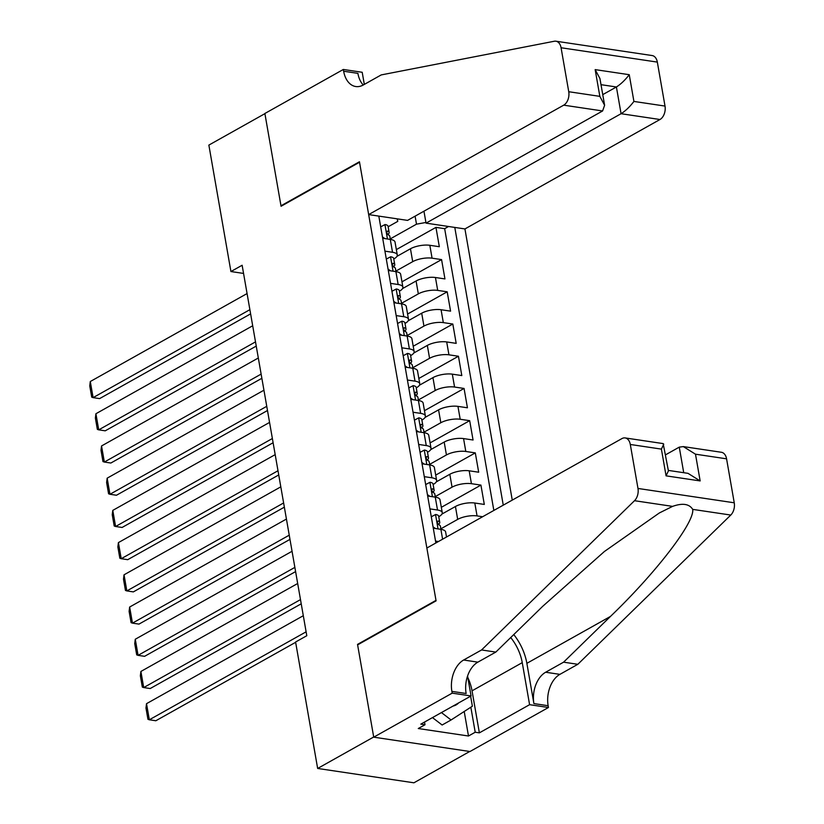 <?xml version="1.0" encoding="UTF-8"?>
<svg xmlns="http://www.w3.org/2000/svg" width="824" height="824" viewBox="0 0 824 824"><rect width="100%" height="100%" fill="white"/><g stroke="black" fill="none" stroke-linecap="round" stroke-linejoin="round"><path stroke-width="1.24" d="M512.26 500.106L464.932 228.938L659.972 119.511L621.069 113.712L616.404 86.973L601.015 84.676M469.742 751.478L413.916 782.8L317.652 768.452L373.694 737.006L357.534 644.389L435.999 600.366L359.532 162.246L281.066 206.268L264.906 113.65L208.863 145.096L230.926 271.539L243.564 273.424M441.922 514.073L455.435 506.502A13.915 4.759 170.1 0 1 474.809 503.021L484.306 504.432L480.928 485.099L441.324 507.327M436.308 481.865L449.811 474.284A13.915 4.759 170.1 0 1 469.186 470.803L478.682 472.214L475.304 452.891L435.7 475.108M430.684 449.647L444.188 442.066A13.915 4.759 170.1 0 1 463.562 438.584L473.058 440.006L469.68 420.673L430.087 442.89M425.06 417.428L438.564 409.858A13.915 4.759 170.1 0 1 457.938 406.376L467.435 407.787L464.067 388.454L424.463 410.682M419.437 385.22L432.94 377.639A13.915 4.759 170.1 0 1 452.314 374.158L461.811 375.569L458.443 356.246L418.839 378.463M413.813 353.002L427.326 345.421A13.915 4.759 170.1 0 1 446.69 341.939L456.187 343.361L452.819 324.028L413.215 346.245M408.189 320.783L421.703 313.213A13.915 4.759 170.1 0 1 441.077 309.731L450.574 311.142L447.195 291.809L407.592 314.037M402.565 288.575L416.079 280.994A13.915 4.759 170.1 0 1 435.453 277.513L444.95 278.924L441.571 259.601L401.968 281.818M384.932 251.155L392.533 252.288A13.915 4.759 -9.9 0 1 397.281 254.925A13.915 4.759 -9.9 0 1 393.975 258.87L393.769 258.983M390.555 283.374L398.157 284.507A13.915 4.759 -9.9 0 1 402.895 287.143A13.915 4.759 -9.9 0 1 399.589 291.088L399.393 291.202M396.179 315.592L403.781 316.725A13.915 4.759 -9.9 0 1 408.519 319.362A13.915 4.759 -9.9 0 1 405.212 323.307L405.017 323.42M401.803 347.8L409.394 348.933A13.915 4.759 -9.9 0 1 414.142 351.57A13.915 4.759 -9.9 0 1 410.836 355.515L410.64 355.628M407.427 380.019L415.018 381.151A13.915 4.759 -9.9 0 1 419.766 383.788A13.915 4.759 -9.9 0 1 416.46 387.733L416.264 387.847M413.051 412.237L420.642 413.37A13.915 4.759 -9.9 0 1 425.39 416.007A13.915 4.759 -9.9 0 1 422.084 419.952L421.878 420.065M418.664 444.445L426.266 445.578A13.915 4.759 -9.9 0 1 431.014 448.215A13.915 4.759 -9.9 0 1 427.708 452.16L427.502 452.273M424.288 476.663L431.889 477.796A13.915 4.759 -9.9 0 1 436.638 480.433A13.915 4.759 -9.9 0 1 433.331 484.378L433.125 484.491M429.912 508.882L437.513 510.015A13.915 4.759 -9.9 0 1 442.261 512.652A13.915 4.759 -9.9 0 1 438.955 516.596L438.749 516.71M317.652 768.452L295.589 642.009L306.796 635.726L242.132 265.256L230.926 271.539M378.813 216.104L435.865 542.975M503.258 505.153L454.786 227.424M395.881 271.096L412.7 261.661A13.915 4.759 -9.9 0 1 432.075 258.18L441.571 259.601M396.952 256.357L410.455 248.776L412.7 261.661M401.504 303.314L418.324 293.88A13.915 4.759 -9.9 0 1 437.699 290.398L447.195 291.809M407.128 335.533L423.948 326.098A13.915 4.759 -9.9 0 1 443.322 322.617L452.819 324.028M412.752 367.741L429.572 358.306A13.915 4.759 -9.9 0 1 448.946 354.825L458.443 356.246M418.376 399.959L435.196 390.524A13.915 4.759 -9.9 0 1 454.57 387.043L464.067 388.454M424 432.178L440.819 422.743A13.915 4.759 -9.9 0 1 460.194 419.262L469.68 420.673M429.623 464.386L446.433 454.951A13.915 4.759 -9.9 0 1 465.807 451.47L475.304 452.891M435.237 496.604L452.057 487.169A13.915 4.759 -9.9 0 1 471.431 483.688L480.928 485.099M440.861 528.823L457.681 519.388A13.915 4.759 -9.9 0 1 477.055 515.906L482.627 516.73M493.844 510.437L444.661 228.681L435.947 227.383L396.344 249.6M410.455 248.776A13.915 4.759 170.1 0 1 429.829 245.294L439.326 246.716L435.947 227.383M433.29 528.205L440.881 529.338A13.915 4.759 -9.9 0 1 445.63 531.974L446.505 537.001M442.261 512.652L440.006 499.766A13.915 4.759 170.1 0 0 435.257 497.13L427.666 495.997M436.638 480.433L434.382 467.548A13.915 4.759 170.1 0 0 429.644 464.911L422.043 463.778M431.014 448.215L428.758 435.329A13.915 4.759 170.1 0 0 424.02 432.693L416.419 431.56M425.39 416.007L423.145 403.121A13.915 4.759 170.1 0 0 418.396 400.485L410.795 399.352M419.766 383.788L417.521 370.903A13.915 4.759 170.1 0 0 412.773 368.266L405.171 367.133M414.142 351.57L411.897 338.685A13.915 4.759 170.1 0 0 407.149 336.048L399.547 334.915M408.519 319.362L406.273 306.477A13.915 4.759 170.1 0 0 401.525 303.84L393.934 302.707M402.895 287.143L400.649 274.258A13.915 4.759 170.1 0 0 395.901 271.621L388.31 270.488M397.281 254.925L395.026 242.04A13.915 4.759 170.1 0 0 390.288 239.403L382.686 238.27M435.536 541.09L438.44 541.523M397.322 218.865L397.765 221.378L388.145 226.775M390.267 238.888L416.501 224.169L415.1 216.166M444.661 228.681L448.555 226.497M425.915 222.47L416.501 224.169M397.765 221.378L397.209 218.844M358.286 644.502L357.534 644.389M306.116 631.812L149.329 719.785L155.829 720.753L295.641 642.308M303.304 615.703L146.518 703.675L149.329 719.785L147.949 719.29L145.972 708.012L146.518 703.675M453.087 706.044A22.619 15.244 60.7 0 0 458.597 702.954M470.628 696.198L472.368 706.209L451.078 719.98L442.117 725.007L432.476 717.601M451.078 719.98L441.437 712.575M426.863 548.022L621.904 438.595A10.444 6.839 -81.5 0 1 625.128 437.925A10.444 6.839 -81.5 0 1 630.309 444.476L637.982 488.457L734.246 502.794A10.444 6.839 98.5 0 1 730.775 515.052L577.83 664.299L559.898 674.362A24.36 15.944 -81.5 0 0 548.145 705.725L548.454 707.497L469.989 751.519L373.725 737.171L357.616 644.873L436.081 600.851L426.863 548.022M577.83 664.299L563.585 662.177L610.481 616.414C655.997 572.773 694.828 522.231 692.706 509.376C689.255 503.855 682.55 502.856 672.58 506.379L659.344 512.961L604.373 551.524L542.707 606.32L495.821 652.083L477.879 662.146A24.36 15.944 -81.5 0 0 466.127 693.499L451.882 691.377L452.191 693.149L373.725 737.171M495.821 652.083L481.577 649.961L463.634 660.024A24.36 15.944 -81.5 0 0 451.882 691.377M610.481 616.414L526.866 663.33L533.901 703.593A24.36 15.944 -81.5 0 1 545.653 672.24L563.585 662.177M726.572 458.824L695.487 454.189L683.333 446.598L721.381 452.273A10.444 6.839 98.5 0 1 726.572 458.824L734.246 502.794M672.58 506.379L634.511 500.704L481.577 649.961M467.847 677.586A39.15 26.389 -119.3 0 1 472.039 690.821L479.372 732.855L475.211 732.237L470.844 707.198M424.525 722.061L424.999 724.76L418.273 728.529L468.485 736.007L475.211 732.237M424.999 724.76L420.837 724.131L471.05 695.961L452.191 693.149M548.454 707.497L529.595 704.685L522.251 662.64A39.15 26.389 60.7 0 0 510.715 637.539M479.372 732.855L529.595 704.685M665.607 454.797L679.264 447.133L683.333 446.598M526.866 663.33A45.33 30.55 60.7 0 0 513.764 634.573M467.569 676.01L471.05 695.961M634.511 500.704A10.444 6.839 -81.5 0 0 637.982 488.457M468.485 736.007L464.211 711.493M695.487 454.189L700.153 480.928L687.999 473.337L668.336 470.411M700.153 480.928L666.07 475.85L668.419 470.895L663.176 443.6L625.128 437.925M666.07 475.85L661.404 449.111L663.753 444.157M423.948 211.191L426.039 223.139L621.069 113.712C625.519 110.9 629.804 106.801 633.914 101.434L665.009 106.069L657.336 62.099L561.072 47.751A10.444 6.839 -81.5 0 0 555.881 41.2A10.444 6.839 -81.5 0 0 554.315 41.241L381.213 74.922L363.281 84.985A24.36 15.944 98.5 0 1 355.752 86.53A24.36 15.944 98.5 0 1 343.649 71.235L343.34 69.463L264.875 113.485L280.984 205.784L281.736 205.897M426.039 223.139L464.932 228.938M280.984 205.784L359.449 161.762L368.668 214.59L563.709 105.163A10.444 6.839 -81.5 0 0 568.745 91.722L561.072 47.751M343.34 69.463L362.2 72.275L364.321 84.398M368.668 214.59L407.561 220.389L602.601 110.962L563.709 105.163M555.881 41.2L652.144 55.548A10.444 6.839 98.5 0 1 657.336 62.099M665.009 106.069A10.444 6.839 98.5 0 1 659.972 119.511M363.26 84.996A24.36 15.944 98.5 0 1 357.894 73.357L343.649 71.235M602.746 94.636L616.404 86.973C620.853 84.161 625.138 80.062 629.248 74.696L633.914 101.434M568.745 91.722L599.841 96.356L604.61 105.266L602.601 110.962M599.841 96.356L595.165 69.618L599.934 78.527L604.61 105.266M300.492 599.604L143.706 687.566L150.215 688.534L301.224 603.807M431.292 516.782L435.649 514.485A9.218 3.152 -9.9 0 1 438.667 516.215L439.728 522.334A9.218 3.152 170.1 0 0 438.389 521.056L437.874 521.077M297.68 583.495L140.894 671.457L143.706 687.566L142.325 687.082L140.358 675.804L140.894 671.457M433.053 526.845L435.494 528.534M438.636 524.651L439.48 523.343A9.218 3.152 170.1 0 0 439.728 522.334M437.493 521.561L438.389 521.056C436.978 521.839 437.204 523.127 439.068 524.919A9.218 3.152 -9.9 0 1 440.407 526.206L440.953 529.348M294.868 567.386L138.082 655.348L144.591 656.326L295.6 571.588M425.668 484.563L430.025 482.277A9.218 3.152 -9.9 0 1 433.043 483.997L434.114 490.126A9.218 3.152 170.1 0 0 432.775 488.838L432.25 488.859M292.057 551.277L135.27 639.249L138.082 655.348L136.702 654.864L134.734 643.585L135.27 639.249M427.429 494.627L429.871 496.326M433.012 492.433L433.857 491.125A9.218 3.152 170.1 0 0 434.114 490.126M431.869 489.343L432.775 488.838C431.354 489.621 431.58 490.908 433.445 492.701A9.218 3.152 -9.9 0 1 434.784 493.988L435.329 497.14M289.245 535.167L132.458 623.14L138.968 624.108L289.976 539.38M420.044 452.355L424.401 450.058A9.218 3.152 -9.9 0 1 427.419 451.789L428.49 457.907A9.218 3.152 170.1 0 0 427.151 456.62L426.626 456.651M286.433 519.058L129.646 607.031L132.458 623.14L131.078 622.645L129.111 611.367L129.646 607.031M421.806 462.408L424.247 464.108M427.388 460.225L428.233 458.917A9.218 3.152 170.1 0 0 428.49 457.907M426.245 457.124L427.151 456.62C425.73 457.402 425.957 458.69 427.821 460.492A9.218 3.152 -9.9 0 1 429.16 461.77L429.716 464.921M283.621 502.959L126.845 590.921L133.344 591.889L284.352 507.162M414.421 420.137L418.777 417.84A9.218 3.152 -9.9 0 1 421.795 419.571L422.867 425.689A9.218 3.152 170.1 0 0 421.528 424.412L421.002 424.432M280.809 486.85L124.033 574.812L126.845 590.921L125.454 590.427L123.487 579.159L124.033 574.812M416.182 430.2L418.623 431.889M421.764 428.006L422.609 426.698A9.218 3.152 170.1 0 0 422.867 425.689M420.621 424.916L421.528 424.412C420.116 425.194 420.333 426.482 422.197 428.274A9.218 3.152 -9.9 0 1 423.536 429.562L424.092 432.703M277.997 470.741L121.221 558.703L127.72 559.681L278.739 474.943M408.807 387.919L413.164 385.632A9.218 3.152 -9.9 0 1 416.172 387.352L417.243 393.481A9.218 3.152 170.1 0 0 415.904 392.193L415.378 392.214M275.185 454.632L118.409 542.604L121.221 558.703L119.83 558.219L117.863 546.94L118.409 542.604M410.558 397.982L413.009 399.681M416.141 395.788L416.985 394.48A9.218 3.152 170.1 0 0 417.243 393.481M415.008 392.698L415.904 392.193C414.493 392.976 414.719 394.263 416.573 396.056A9.218 3.152 -9.9 0 1 417.912 397.343L418.468 400.495M272.373 438.523L115.597 526.495L122.096 527.463L273.115 442.735M403.183 355.711L407.54 353.414A9.218 3.152 -9.9 0 1 410.548 355.144L411.619 361.262A9.218 3.152 170.1 0 0 410.28 359.975L409.755 360.006M269.572 422.413L112.785 510.386L115.597 526.495L114.206 526L112.239 514.722L112.785 510.386M404.934 365.763L407.386 367.463M410.527 363.58L411.361 362.272A9.218 3.152 170.1 0 0 411.619 361.262M409.384 360.479L410.28 359.975C408.869 360.757 409.095 362.045 410.96 363.848A9.218 3.152 -9.9 0 1 412.299 365.125L412.845 368.276M266.76 406.314L109.973 494.276L116.472 495.245L267.491 410.517M397.559 323.492L401.916 321.195A9.218 3.152 -9.9 0 1 404.934 322.926L405.995 329.044A9.218 3.152 170.1 0 0 404.656 327.767L404.131 327.787M263.948 390.205L107.161 478.167L109.973 494.276L108.583 493.782L106.615 482.514L107.161 478.167M399.31 333.555L401.762 335.244M404.903 331.361L405.738 330.053A9.218 3.152 170.1 0 0 405.995 329.044M403.76 328.271L404.656 327.767C403.245 328.549 403.472 329.837 405.336 331.629A9.218 3.152 -9.9 0 1 406.675 332.906L407.221 336.058M261.136 374.096L104.349 462.058L110.859 463.026L261.867 378.298M391.936 291.274L396.293 288.987A9.218 3.152 -9.9 0 1 399.31 290.707L400.371 296.836A9.218 3.152 170.1 0 0 399.032 295.548L398.507 295.569M258.324 357.987L101.537 445.959L104.349 462.058L102.969 461.574L101.002 450.295L101.537 445.959M393.687 301.337L396.138 303.036M399.279 299.143L400.114 297.835A9.218 3.152 170.1 0 0 400.371 296.836M398.136 296.053L399.032 295.548C397.621 296.331 397.848 297.618 399.712 299.411A9.218 3.152 -9.9 0 1 401.051 300.698L401.597 303.85M255.512 341.878L98.725 429.85L105.235 430.818L256.243 346.09M386.312 259.066L390.669 256.769A9.218 3.152 -9.9 0 1 393.687 258.499L394.758 264.617A9.218 3.152 170.1 0 0 393.409 263.33L392.894 263.361M252.7 325.768L95.914 413.741L98.725 429.85L97.345 429.356L95.378 418.077L95.914 413.741M388.073 269.118L390.514 270.818M393.656 266.924L394.5 265.627A9.218 3.152 170.1 0 0 394.758 264.617M392.512 263.834L393.409 263.33C391.997 264.113 392.224 265.4 394.088 267.203A9.218 3.152 -9.9 0 1 395.427 268.48L395.973 271.632M249.888 309.669L93.102 397.632L99.611 398.6L250.62 313.872M380.688 226.847L385.045 224.55A9.218 3.152 -9.9 0 1 388.063 226.281L389.134 232.399A9.218 3.152 170.1 0 0 387.795 231.122L387.27 231.142M247.076 293.56L90.29 381.522L93.102 397.632L91.722 397.137L89.754 385.869L90.29 381.522M382.449 236.91L384.89 238.6M388.032 234.716L388.877 233.408A9.218 3.152 170.1 0 0 389.134 232.399M386.889 231.626L387.795 231.122C386.374 231.905 386.6 233.192 388.464 234.984A9.218 3.152 -9.9 0 1 389.803 236.261L390.36 239.413M416.079 280.994L418.324 293.88M421.703 313.213L423.948 326.098M427.326 345.421L429.572 358.306M432.94 377.639L435.196 390.524M438.564 409.858L440.819 422.743M444.188 442.066L446.433 454.951M449.811 474.284L452.057 487.169M455.435 506.502L457.681 519.388M429.829 245.294L432.075 258.18M435.453 277.513L437.699 290.398M441.077 309.731L443.322 322.617M446.69 341.939L448.946 354.825M452.314 374.158L454.57 387.043M457.938 406.376L460.194 419.262M463.562 438.584L465.807 451.47M469.186 470.803L471.431 483.688M474.809 503.021L477.055 515.906M440.881 529.338L442.601 539.184M435.257 497.13L437.513 510.015M429.644 464.911L431.889 477.796M424.02 432.693L426.266 445.578M418.396 400.485L420.642 413.37M412.773 368.266L415.018 381.151M407.149 336.048L409.394 348.933M401.525 303.84L403.781 316.725M395.901 271.621L398.157 284.507M390.288 239.403L392.533 252.288M477.879 662.146L463.634 660.024M545.653 672.24L559.898 674.362M661.404 449.111L630.309 444.476M730.775 515.052L692.706 509.376M533.901 703.593L548.145 705.725M472.039 690.821L522.251 662.64M683.724 472.708L679.264 447.133M595.165 69.618L629.248 74.696M435.536 514.547L438.038 528.915M429.912 482.328L432.415 496.697M424.288 450.12L426.801 464.489M418.664 417.902L421.177 432.27M413.04 385.683L415.553 400.052M407.427 353.475L409.93 367.844M401.803 321.257L404.306 335.626M396.179 289.039L398.682 303.407M390.555 256.831L393.058 271.199M384.932 224.612L387.445 238.981"/></g></svg>
